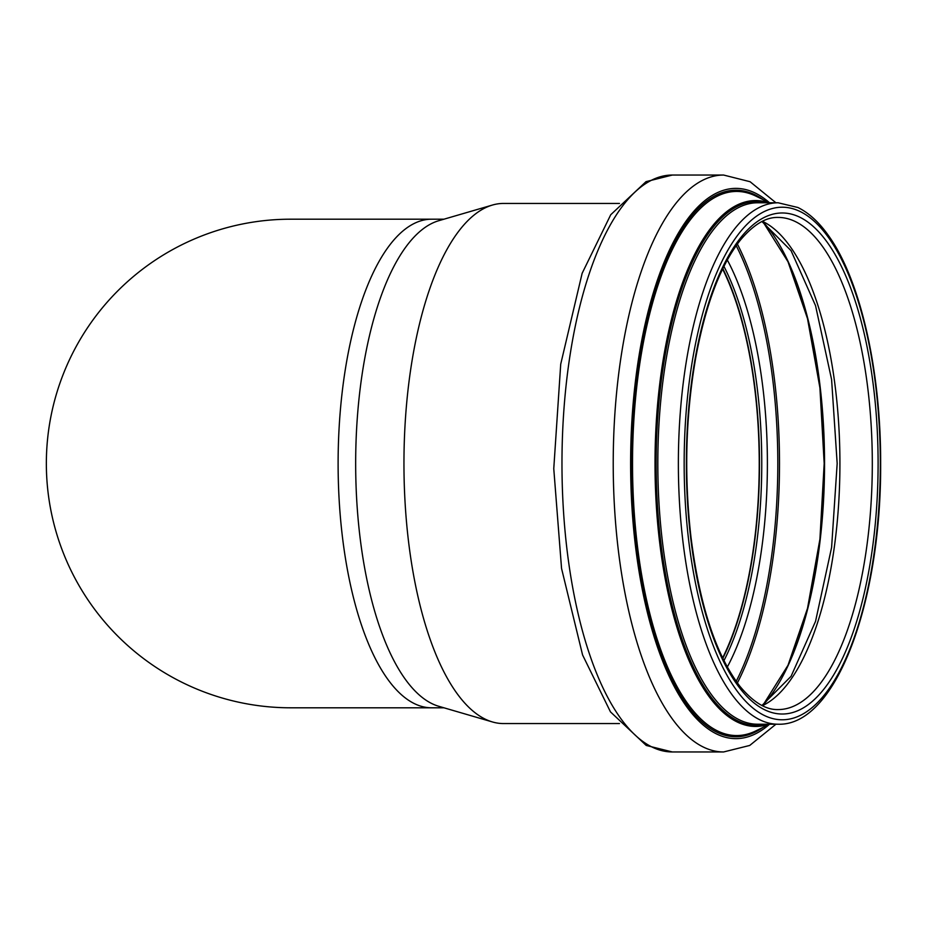 <?xml version="1.0" encoding="UTF-8"?>
<svg xmlns="http://www.w3.org/2000/svg" width="927" height="927" viewBox="0 0 927 927"><rect width="100%" height="100%" fill="white"/><g stroke="black" fill="none" stroke-linecap="round" stroke-linejoin="round"><path stroke-width="1.39" d="M290.603 219.201A244.299 244.299 0 0 0 46.35 463.5A244.299 244.299 0 0 0 290.603 707.799M619.456 723.558L503.465 723.558A260.058 99.513 -90 0 1 492.422 721.948L438.772 706.293A244.299 93.488 -90 0 1 355.667 463.5A244.299 93.488 -90 0 1 438.772 220.707L492.422 205.052A260.058 99.513 -90 0 1 503.465 203.442L619.456 203.442M492.422 721.948A260.058 99.513 -90 0 1 403.952 463.5A260.058 99.513 -90 0 1 492.422 205.052M722.62 269.05A245.412 93.917 -90 0 1 759.236 463.5A245.412 93.917 -90 0 1 722.62 657.95M722.817 268.621A246.072 94.172 -90 0 1 759.491 463.5A246.072 94.172 -90 0 1 722.817 658.379M290.649 219.201L431.6 219.201A244.299 93.488 90 0 0 338.112 463.5A244.299 93.488 90 0 0 431.576 707.799L290.649 707.799M872.307 463.5A246.072 94.172 -90 0 1 778.135 709.572C771.252 709.734 758.147 708.066 740.07 686.501C716.015 655.099 699.653 605.366 690.997 537.312C684.045 476.154 685.586 416.524 695.621 358.413C705.47 305.029 720.36 265.62 740.302 240.197C758.054 219.131 771.067 217.254 778.135 217.428A246.072 94.172 -90 0 1 872.307 463.5M878.101 463.5A250.51 95.863 -90 0 1 734.3 680.453A250.51 95.863 -90 0 1 734.3 246.547A250.51 95.863 -90 0 1 878.101 463.5M880.314 463.5A256.281 98.077 -90 0 1 733.199 685.447A256.281 98.077 -90 0 1 733.199 241.553A256.281 98.077 -90 0 1 880.314 463.5M778.135 724.219A260.719 99.768 -90 0 1 678.367 463.5A260.719 99.768 -90 0 1 778.135 202.781L757.591 202.781A260.719 99.768 -90 0 0 657.822 463.5A260.719 99.768 -90 0 0 757.591 724.219L778.135 724.219C836.119 726.2 881.368 601.693 880.65 463.5C880.94 369.688 860.094 278.448 827.672 234.461C818.506 221.738 808.587 212.746 797.904 207.497L778.135 202.781M765.841 724.219A261.889 100.22 -90 0 1 656.154 463.5A261.889 100.22 -90 0 1 765.841 202.781M768.715 724.219A262.944 100.626 -90 0 1 655.018 463.5A262.944 100.626 -90 0 1 768.715 202.781M755.748 730.939A272.063 104.114 -90 0 1 632.527 463.5A272.063 104.114 -90 0 1 755.748 196.06L769.526 202.781A275.145 105.296 -90 0 0 630.615 463.5A275.145 105.296 -90 0 0 769.549 724.219L755.748 730.939M763.222 727.301A273.28 104.577 -90 0 1 631.333 463.5A273.28 104.577 -90 0 1 763.222 199.699M775.934 724.219L749.734 745.447L723.605 751.959A288.459 110.383 -90 0 1 613.222 463.5A288.459 110.383 -90 0 1 723.605 175.041L672.353 175.041A288.459 110.383 -90 0 0 561.971 463.5A288.459 110.383 -90 0 0 672.353 751.959L646.235 745.447L610.476 711.89L582.585 654.972L561.553 568.448L553.767 468.668L560.719 364.16L582.144 273.291L610.742 214.728L646.015 181.657L672.353 175.041M723.941 266.35A246.072 94.172 -90 0 1 761.762 463.5A246.072 94.172 -90 0 1 723.941 660.65M727.301 259.954A250.128 95.724 -90 0 1 767.394 463.5A250.128 95.724 -90 0 1 727.301 667.046M736.2 245.655A272.596 104.322 -90 0 1 777.811 463.5A272.596 104.322 -90 0 1 736.2 681.345M737.371 244.033A273.813 104.786 -90 0 1 779.503 463.5A273.813 104.786 -90 0 1 737.371 682.967M780.221 246.072A263.025 100.649 -90 0 1 824.23 463.5A263.025 100.649 -90 0 1 780.221 680.928M763.384 222.26A261.97 100.255 -90 0 1 824.543 463.5A261.97 100.255 -90 0 1 763.384 704.74M762.365 221.286A246.072 94.172 -90 0 1 839.92 463.5A246.072 94.172 -90 0 1 762.365 705.714M431.6 707.799L443.952 707.799M431.6 219.201L443.952 219.201M775.934 202.781L750.094 181.727L723.605 175.041M723.605 751.959L672.353 751.959M763.188 704.844L788.02 665.238L807.51 608.367L819.92 539.155L824.184 463.5L819.92 387.857L807.51 318.621L788.02 261.785L763.176 222.156M761.948 705.493L791.067 676.328L815.54 621.357L831.6 547.428L837.174 463.5L831.6 379.572L815.54 305.643L791.067 250.672L761.948 221.507"/></g></svg>
